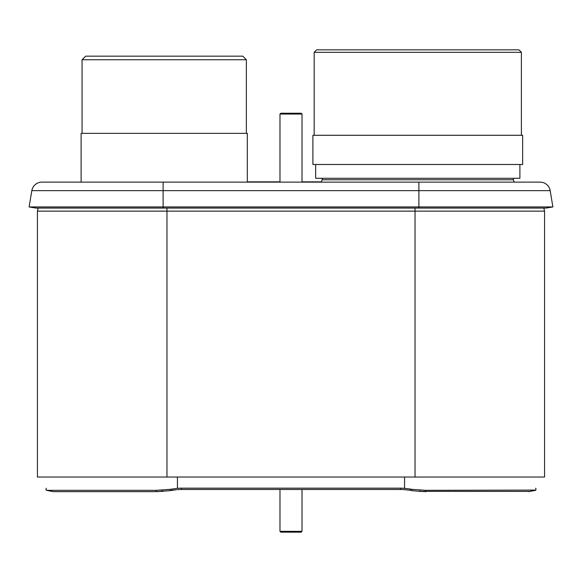 <?xml version="1.0" encoding="UTF-8"?>
<svg xmlns="http://www.w3.org/2000/svg" width="582" height="582" viewBox="0 0 582 582"><rect width="100%" height="100%" fill="white"/><g stroke="black" fill="none" stroke-linecap="round" stroke-linejoin="round"><path stroke-width="0.87" d="M37.43 211.128L544.57 211.128L544.57 477.044L37.43 477.044L37.43 211.128L38.194 208.072M544.57 211.128L543.806 208.072M76.431 182.13L71.913 182.13L76.431 182.13M302.022 181.853L321.424 181.853L322.21 179.765L321.315 182.13L540.118 182.13L41.882 182.13A10.2 10.2 0 0 0 31.828 190.649L29.1 206.937L552.9 206.937L546.105 208.072L35.895 208.072L29.1 206.937L31.828 190.649A10.2 10.2 0 0 1 41.882 182.13A10.2 10.2 0 0 0 31.828 190.649L163.113 190.649L163.113 182.13L71.913 182.13L81.116 182.13L81.116 133.343L247.314 133.343L247.314 182.13M550.172 190.649A10.2 10.2 0 0 0 540.118 182.13A10.2 10.2 0 0 1 550.172 190.649L552.9 206.937L550.172 190.649L163.113 190.649L163.113 208.072M46.167 490.088L46 489.426L46.611 490.335L156.252 490.335L170.22 489.331L170.286 490.641L176.55 489.709M173.654 490.051L174.404 489.949M160.77 491.477L164.32 491.157M157.948 491.623L158.973 491.586M46 489.527L46.24 488.189M409.197 490.19L404.555 489.637A55.123 54.111 -0 0 0 400.46 489.484A55.123 54.111 0 0 1 404.555 489.637L409.146 490.182M528.58 491.652L535.833 490.088L425.748 490.335L425.791 491.652L419.971 491.375L529.053 491.404M170.22 489.331L177.445 488.32A55.123 54.111 180 0 1 181.54 488.174L400.46 488.174A55.123 54.111 180 0 1 404.555 488.32L410.026 489.018L410.026 490.328L412.427 490.699M414.871 490.91L416.828 491.084M536 489.426L535.92 489.011M535.76 488.189L536 489.527M419.978 490.066L419.971 491.375L411.714 490.641L411.78 489.331L425.748 490.335M410.026 489.018L411.78 489.331M181.54 488.174L181.54 489.484L400.46 489.484L400.46 488.174M181.54 489.484A55.123 54.111 -0 0 0 177.445 489.637M46.611 490.335L53.42 491.652L156.209 491.652L156.252 490.335M170.286 490.641L156.209 491.652M46.08 489.011L46 489.426M247.314 181.853L279.978 181.853M82.062 133.343L82.062 59.757L246.368 59.757L246.368 133.343M242.789 56.17L246.368 59.757L242.789 56.17L85.641 56.17L82.062 59.757L85.641 56.17M99.995 56.17L228.435 56.17L99.995 56.17M86.136 56.17L242.301 56.17M279.978 182.13L279.978 114.05L280.8 113.228L279.978 114.05L302.022 114.05L301.2 113.228L302.022 114.05L302.022 182.13M280.8 113.228L301.2 113.228M302.022 489.484L302.022 531.337L301.2 532.166L302.022 531.337L279.978 531.337L280.8 532.166L279.978 531.337L279.978 489.484M301.2 532.166L280.8 532.166M513.36 179.765L514.248 182.13L513.36 179.765A1.106 1.106 0 0 1 514.386 178.274A1.106 1.106 0 0 0 513.36 179.765L322.21 179.765A1.106 1.106 0 0 0 321.177 178.274A1.106 1.106 0 0 1 322.21 179.765M519.901 164.488L519.901 178.274L315.67 178.274L315.67 164.488M522.658 164.488L312.912 164.488L312.912 135.279L522.658 135.279L522.658 164.488M314.178 135.279L314.178 52.315L521.392 52.315L521.392 135.279M316.659 49.834L314.178 52.315L316.659 49.834L518.911 49.834L521.392 52.315L518.911 49.834M505.845 49.834L329.725 49.834L505.845 49.834M318.245 49.834L517.325 49.834M166.969 477.044L166.969 208.072M415.031 477.044L415.031 208.072M418.887 182.13L418.887 208.072M171.974 489.018L171.974 490.328M177.445 477.044L177.445 488.32M404.555 488.32L404.555 477.044M162.029 491.375L162.022 490.066M46.487 490.328L53.289 491.637M528.711 491.637L535.513 490.328"/></g></svg>
